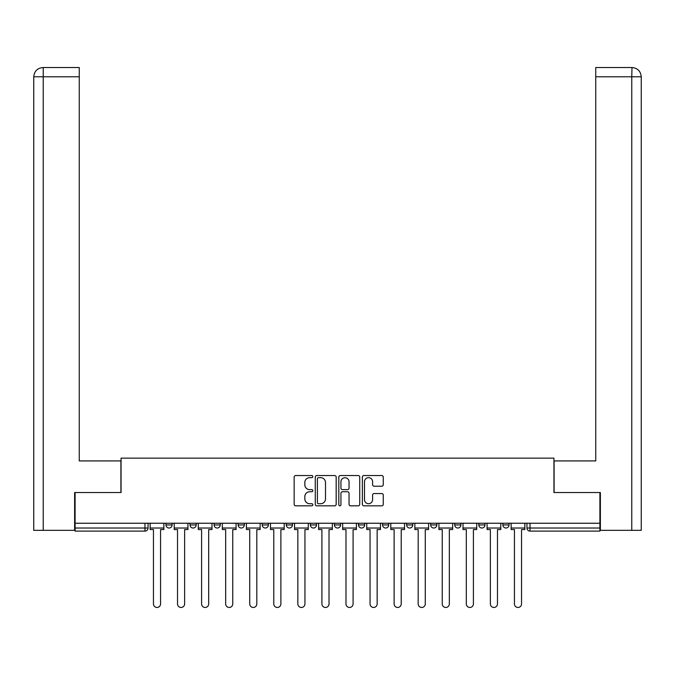 <?xml version="1.0" encoding="UTF-8"?>
<svg xmlns="http://www.w3.org/2000/svg" width="675" height="675" viewBox="0 0 675 675"><rect width="100%" height="100%" fill="white"/><g stroke="black" fill="none" stroke-linecap="round" stroke-linejoin="round"><path stroke-width="1.01" d="M312.82 476.601A1.063 1.063 0 0 0 311.757 475.546L295.667 475.546A1.51 1.51 0 0 0 294.157 477.056L294.157 504.318A1.51 1.51 0 0 0 295.667 505.828L311.757 505.828A1.063 1.063 0 0 0 312.82 504.765A1.063 1.063 0 0 0 311.757 503.71L309.673 503.71A4.843 4.843 0 0 1 304.83 498.867L304.83 496.589A4.843 4.843 0 0 1 309.673 491.746L311.757 491.746A1.063 1.063 0 0 0 312.82 490.683A1.063 1.063 0 0 0 311.757 489.628L309.673 489.628A4.843 4.843 0 0 1 304.83 484.785L304.83 482.507A4.843 4.843 0 0 1 309.673 477.664L311.757 477.664A1.063 1.063 0 0 0 312.82 476.601M406.612 523.235L406.612 524.931L412.779 524.931A3.088 3.088 0 0 1 409.7 528.019A3.088 3.088 0 0 1 406.612 524.931L406.612 523.235M382.548 523.235L382.548 524.931L388.716 524.931A3.088 3.088 0 0 1 385.627 528.019A3.088 3.088 0 0 1 382.548 524.931L382.548 523.235M262.221 524.931L262.221 523.235L262.221 524.931A3.088 3.088 0 0 0 265.3 528.019A3.088 3.088 0 0 1 262.221 524.931L268.388 524.931A3.088 3.088 0 0 1 265.3 528.019M238.148 523.235L238.148 524.931L244.325 524.931A3.088 3.088 0 0 1 241.237 528.019A3.088 3.088 0 0 1 238.148 524.931L238.148 523.235M214.085 523.235L214.085 524.931L220.261 524.931A3.088 3.088 0 0 1 217.173 528.019A3.088 3.088 0 0 1 214.085 524.931L214.085 523.235M190.021 524.931L190.021 523.235L190.021 524.931A3.088 3.088 0 0 0 193.109 528.019A3.088 3.088 0 0 1 190.021 524.931L196.189 524.931A3.088 3.088 0 0 1 193.109 528.019A3.088 3.088 0 0 0 196.189 524.931A3.088 3.088 0 0 1 193.109 528.019M165.957 524.931L165.957 523.235L165.957 524.931A3.088 3.088 0 0 0 169.045 528.019A3.088 3.088 0 0 1 165.957 524.931L172.125 524.931A3.088 3.088 0 0 1 169.045 528.019A3.088 3.088 0 0 0 172.125 524.931A3.088 3.088 0 0 1 169.045 528.019M381.755 486.219A1.51 1.51 0 0 0 383.265 484.709L383.265 477.056A1.51 1.51 0 0 0 381.755 475.546L363.884 475.546A1.51 1.51 0 0 0 362.374 477.056L362.374 504.318A1.51 1.51 0 0 0 363.884 505.828L381.755 505.828A1.51 1.51 0 0 0 383.265 504.318L383.265 495.079A1.51 1.51 0 0 0 381.755 493.56L374.11 493.56A1.51 1.51 0 0 0 372.592 495.079L372.592 499.66A4.05 4.05 0 0 1 368.542 503.71A4.05 4.05 0 0 1 364.492 499.66L364.492 481.714A4.05 4.05 0 0 1 368.542 477.664A4.05 4.05 0 0 1 372.592 481.714L372.592 484.709A1.51 1.51 0 0 0 374.11 486.219L381.755 486.219M43.234 530.331L33.75 530.331L33.75 76.79C34.307 71.17 37.387 68.082 42.998 67.534L79.262 67.534L79.262 76.79L43.234 76.79L43.234 530.331L74.63 530.331L74.63 492.539L121.061 492.539L121.061 458.139L553.939 458.139L553.939 492.539L599.906 492.539L599.906 523.235L75.094 523.235L75.094 528.019L148.061 528.019L148.061 523.235M75.094 492.539L75.094 523.235M336.175 477.056A1.51 1.51 0 0 0 334.665 475.546L316.794 475.546A1.51 1.51 0 0 0 315.276 477.056L315.276 504.318A1.51 1.51 0 0 0 316.794 505.828L334.665 505.828A1.51 1.51 0 0 0 336.175 504.318L336.175 477.056M340.335 475.546L358.206 475.546A1.51 1.51 0 0 1 359.724 477.056L359.724 504.318A1.51 1.51 0 0 1 358.206 505.828L350.561 505.828A1.51 1.51 0 0 1 349.043 504.318L349.043 493.256A1.51 1.51 0 0 0 347.532 491.746L342.461 491.746A1.51 1.51 0 0 0 340.942 493.256L340.942 504.765A1.063 1.063 0 0 1 339.888 505.828A1.063 1.063 0 0 1 338.825 504.765L338.825 477.056A1.51 1.51 0 0 1 340.335 475.546M526.939 523.235L526.939 528.019L599.906 528.019L599.906 531.107L530.027 531.107A3.088 3.088 0 0 1 526.939 528.019A3.088 3.088 0 0 0 530.027 531.107L530.027 523.235M599.906 523.235L599.906 528.019M144.973 523.235L144.973 531.107A3.088 3.088 0 0 0 148.061 528.019A3.088 3.088 0 0 1 144.973 531.107L75.094 531.107L75.094 528.019M509.043 523.235L509.043 524.931A3.088 3.088 0 0 1 505.955 528.019A3.088 3.088 0 0 1 502.875 524.931L509.043 524.931A3.088 3.088 0 0 1 505.955 528.019A3.088 3.088 0 0 0 509.043 524.931M502.875 523.235L502.875 524.931M484.979 523.235L484.979 524.931A3.088 3.088 0 0 1 481.891 528.019A3.088 3.088 0 0 1 478.811 524.931A3.088 3.088 0 0 0 481.891 528.019M478.811 523.235L478.811 524.931L484.979 524.931M460.915 523.235L460.915 524.931A3.088 3.088 0 0 1 457.827 528.019A3.088 3.088 0 0 1 454.739 524.931L460.915 524.931L460.915 523.235M454.739 523.235L454.739 524.931M436.852 523.235L436.852 524.931A3.088 3.088 0 0 1 433.763 528.019A3.088 3.088 0 0 1 430.675 524.931L436.852 524.931A3.088 3.088 0 0 1 433.763 528.019A3.088 3.088 0 0 0 436.852 524.931L436.852 523.235M430.675 523.235L430.675 524.931M412.779 523.235L412.779 524.931M388.716 523.235L388.716 524.931L388.716 523.235M364.652 523.235L364.652 524.931A3.088 3.088 0 0 1 361.564 528.019A3.088 3.088 0 0 1 358.484 524.931L364.652 524.931L364.652 523.235M358.484 523.235L358.484 524.931M340.588 523.235L340.588 524.931A3.088 3.088 0 0 1 337.5 528.019A3.088 3.088 0 0 1 334.412 524.931L340.588 524.931M334.412 523.235L334.412 524.931M316.516 523.235L316.516 524.931A3.088 3.088 0 0 1 313.436 528.019A3.088 3.088 0 0 1 310.348 524.931A3.088 3.088 0 0 0 313.436 528.019M310.348 523.235L310.348 524.931L316.516 524.931M292.452 523.235L292.452 524.931A3.088 3.088 0 0 1 289.373 528.019A3.088 3.088 0 0 1 286.284 524.931A3.088 3.088 0 0 0 289.373 528.019A3.088 3.088 0 0 0 292.452 524.931A3.088 3.088 0 0 1 289.373 528.019M286.284 523.235L286.284 524.931L292.452 524.931M268.388 523.235L268.388 524.931M244.325 523.235L244.325 524.931A3.088 3.088 0 0 1 241.237 528.019A3.088 3.088 0 0 0 244.325 524.931L244.325 523.235M220.261 523.235L220.261 524.931A3.088 3.088 0 0 1 217.173 528.019A3.088 3.088 0 0 0 220.261 524.931L220.261 523.235M196.189 523.235L196.189 524.931L196.189 523.235M172.125 523.235L172.125 524.931L172.125 523.235M318.457 477.664A1.063 1.063 0 0 0 317.402 478.727L317.402 502.647A1.063 1.063 0 0 0 318.457 503.71L320.65 503.71A4.843 4.843 0 0 0 325.502 498.867L325.502 482.507A4.843 4.843 0 0 0 320.65 477.664L318.457 477.664M349.043 481.79A4.05 4.05 0 0 0 344.993 477.74A4.05 4.05 0 0 0 340.942 481.79L340.942 488.109A1.51 1.51 0 0 0 342.461 489.628L347.532 489.628A1.51 1.51 0 0 0 349.043 488.109L349.043 481.79M150.145 528.019L150.145 529.563L153.461 529.563L153.461 603.914A3.552 3.552 0 0 0 157.005 607.466A3.552 3.552 0 0 0 160.557 603.914L160.557 529.563L163.873 529.563L163.873 528.019L150.145 528.019L150.145 523.235M163.873 528.019L163.873 523.235M120.909 492.539L120.909 460.915L79.262 460.915L79.262 76.79M43.006 67.534C37.378 68.091 34.29 71.17 33.75 76.79L33.75 437.771L33.75 76.79L43.234 76.79L43.234 67.534L79.262 67.534M554.091 492.539L554.091 460.915L595.738 460.915L595.738 67.534L631.994 67.534L631.766 76.79L595.738 76.79M641.25 437.771L641.25 76.79L641.25 530.331L600.37 530.331L600.37 492.539L599.906 492.539M631.766 530.331L631.766 76.79L641.25 76.79C640.693 71.17 637.613 68.082 632.002 67.534M174.209 528.019L174.209 529.563L177.525 529.563L177.525 603.914A3.552 3.552 0 0 0 181.077 607.466A3.552 3.552 0 0 0 184.621 603.914L184.621 529.563L187.937 529.563L187.937 528.019L174.209 528.019L174.209 523.235M187.937 528.019L187.937 523.235M198.273 528.019L198.273 529.563L201.589 529.563L201.589 603.914A3.552 3.552 0 0 0 205.141 607.466A3.552 3.552 0 0 0 208.685 603.914L208.685 529.563L212.001 529.563L212.001 528.019L198.273 528.019L198.273 523.235M212.001 528.019L212.001 523.235M222.337 528.019L222.337 529.563L225.661 529.563L225.661 603.914A3.552 3.552 0 0 0 229.205 607.466A3.552 3.552 0 0 0 232.757 603.914L232.757 529.563L236.073 529.563L236.073 528.019L222.337 528.019L222.337 523.235M236.073 528.019L236.073 523.235M246.409 528.019L246.409 529.563L249.725 529.563L249.725 603.914A3.552 3.552 0 0 0 253.268 607.466A3.552 3.552 0 0 0 256.821 603.914L256.821 529.563L260.137 529.563L260.137 528.019L246.409 528.019L246.409 523.235M260.137 528.019L260.137 523.235M270.473 528.019L270.473 529.563L273.788 529.563L273.788 603.914A3.552 3.552 0 0 0 277.332 607.466A3.552 3.552 0 0 0 280.884 603.914L280.884 529.563L284.2 529.563L284.2 528.019L270.473 528.019L270.473 523.235M284.2 528.019L284.2 523.235M294.536 528.019L294.536 529.563L297.852 529.563L297.852 603.914A3.552 3.552 0 0 0 301.404 607.466A3.552 3.552 0 0 0 304.948 603.914L304.948 529.563L308.264 529.563L308.264 528.019L294.536 528.019L294.536 523.235M308.264 528.019L308.264 523.235M318.6 528.019L318.6 529.563L321.916 529.563L321.916 603.914A3.552 3.552 0 0 0 325.468 607.466A3.552 3.552 0 0 0 329.012 603.914L329.012 529.563L332.336 529.563L332.336 528.019L318.6 528.019L318.6 523.235M332.336 528.019L332.336 523.235M342.664 528.019L342.664 529.563L345.988 529.563L345.988 603.914A3.552 3.552 0 0 0 349.532 607.466A3.552 3.552 0 0 0 353.084 603.914L353.084 529.563L356.4 529.563L356.4 528.019L342.664 528.019L342.664 523.235M356.4 528.019L356.4 523.235M366.736 528.019L366.736 529.563L370.052 529.563L370.052 603.914A3.552 3.552 0 0 0 373.596 607.466A3.552 3.552 0 0 0 377.148 603.914L377.148 529.563L380.464 529.563L380.464 528.019L366.736 528.019L366.736 523.235M380.464 528.019L380.464 523.235M390.8 528.019L390.8 529.563L394.116 529.563L394.116 603.914A3.552 3.552 0 0 0 397.668 607.466A3.552 3.552 0 0 0 401.212 603.914L401.212 529.563L404.527 529.563L404.527 528.019L390.8 528.019L390.8 523.235M404.527 528.019L404.527 523.235M414.863 528.019L414.863 529.563L418.179 529.563L418.179 603.914A3.552 3.552 0 0 0 421.732 607.466A3.552 3.552 0 0 0 425.275 603.914L425.275 529.563L428.591 529.563L428.591 528.019L414.863 528.019L414.863 523.235M428.591 528.019L428.591 523.235M438.927 528.019L438.927 529.563L442.243 529.563L442.243 603.914A3.552 3.552 0 0 0 445.795 607.466A3.552 3.552 0 0 0 449.339 603.914L449.339 529.563L452.663 529.563L452.663 528.019L438.927 528.019L438.927 523.235M452.663 528.019L452.663 523.235M462.999 528.019L462.999 529.563L466.315 529.563L466.315 603.914A3.552 3.552 0 0 0 469.859 607.466A3.552 3.552 0 0 0 473.411 603.914L473.411 529.563L476.727 529.563L476.727 528.019L462.999 528.019L462.999 523.235M476.727 528.019L476.727 523.235M487.063 528.019L487.063 529.563L490.379 529.563L490.379 603.914A3.552 3.552 0 0 0 493.923 607.466A3.552 3.552 0 0 0 497.475 603.914L497.475 529.563L500.791 529.563L500.791 528.019L487.063 528.019L487.063 523.235M500.791 528.019L500.791 523.235M511.127 528.019L511.127 529.563L514.443 529.563L514.443 603.914A3.552 3.552 0 0 0 517.995 607.466A3.552 3.552 0 0 0 521.539 603.914L521.539 529.563L524.855 529.563L524.855 528.019L511.127 528.019L511.127 523.235M524.855 528.019L524.855 523.235M530.027 531.107A3.088 3.088 0 0 1 526.939 528.019M33.75 76.79L33.75 437.771"/></g></svg>
